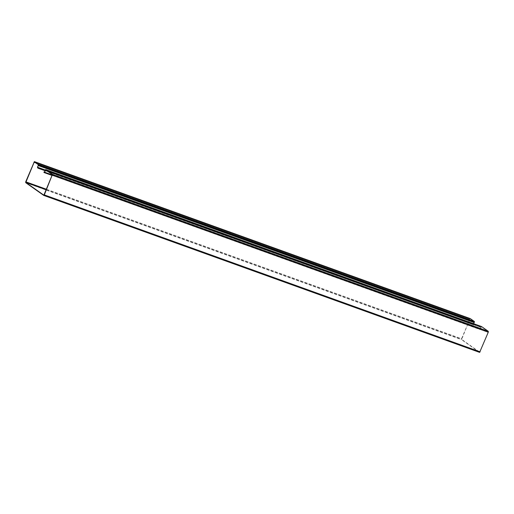 <?xml version="1.0" encoding="UTF-8"?>
<svg xmlns="http://www.w3.org/2000/svg" width="514" height="514" viewBox="0 0 514 514"><rect width="100%" height="100%" fill="white"/><g stroke="black" fill="none" stroke-linecap="round" stroke-linejoin="round"><path stroke-width="0.39" stroke-dasharray="2.57 1.93" d="M43.741 172.267L480.025 329.538M44.429 172.248L479.581 329.223M479.678 328.992L44.294 172.351L480.121 329.301M52.402 175.017L480.41 329.153L480.044 329.545M52.344 175.203L488.184 332.16L488.204 331.569L481.432 326.782L45.579 169.819L481.432 326.782L480.134 329.307M44.474 172.151L480.314 329.108L480.969 327.347L45.129 170.391M481.483 326.531L481.065 327.392L47.718 171.329M488.184 332.16L479.684 352.135L461.636 339.394L469.783 319.168L470.137 318.815L474.274 321.732L473.632 323.704M37.438 167.821L473.278 324.777L45.014 170.699M480.995 327.283L45.155 170.327L473.381 324.54L473.722 325.086M45.103 170.462L473.818 324.854M25.726 181.783L461.566 338.739L470.188 318.564M479.588 352.366L461.54 339.625L461.566 338.739M34.316 161.865L470.156 318.821L34.297 161.859M473.381 324.54L45.271 170.044M473.278 324.777L473.317 324.141L37.477 167.185M481.085 327.347L47.584 171.233M46.279 170.314L481.245 326.955M45.316 169.935L481.155 326.891M52.364 174.606L488.204 331.569M44.217 194.832L480.057 351.788M38.248 165.502L474.165 322.541M38.261 165.463L474.101 322.419M38.428 165.071L474.268 322.027M38.434 164.776L474.274 321.732M35.691 162.835L469.783 319.168M46.511 189.293L461.656 338.797M33.86 162.148L469.7 319.104M46.292 189.814L461.636 339.394M43.889 195.191L479.684 352.135M25.7 182.669L461.54 339.625M43.863 195.185L479.703 352.141"/><path stroke-width="0.77" d="M44.429 172.248L43.838 172.036L44.204 172.588L44.57 172.196L45.579 169.819L52.364 174.606L43.863 195.185L25.796 182.431L34.297 161.859L38.434 164.776L38.325 165.585L474.165 322.541L473.632 323.704M43.838 172.036L44.474 172.151L45.669 169.581L52.46 174.374L44.3 194.896L43.748 195.41L25.7 182.669L25.726 181.783L34.38 161.614L38.531 164.538L37.554 167.268L37.882 168.129L45.014 170.699M52.434 175.261L488.274 332.217L488.3 331.331L481.528 326.551L45.669 169.581L481.483 326.531M488.274 332.217L479.62 352.386L43.812 195.436M38.248 165.502L37.477 167.185L37.882 168.129M37.978 167.898L45.103 170.462M38.511 165.135L474.358 322.092L474.165 322.541M34.412 161.634L470.252 318.59L474.371 321.501L474.358 322.092M44.23 172.595L52.229 175.48L44.204 172.588M44.474 172.151L52.402 175.017M47.718 171.329L45.129 170.391M47.584 171.233L45.245 170.391M45.405 169.999L46.279 170.314M52.46 174.374L488.3 331.331M44.3 194.896L480.14 351.852M37.535 167.583L45.155 170.327M37.477 167.185L45.271 170.044M38.351 165.527L474.191 322.484M38.531 164.538L474.371 321.501M33.943 162.212L35.691 162.835M25.816 181.84L46.511 189.293M25.796 182.431L46.292 189.814M470.22 318.571L34.38 161.614M43.78 195.429L479.62 352.386"/></g></svg>
